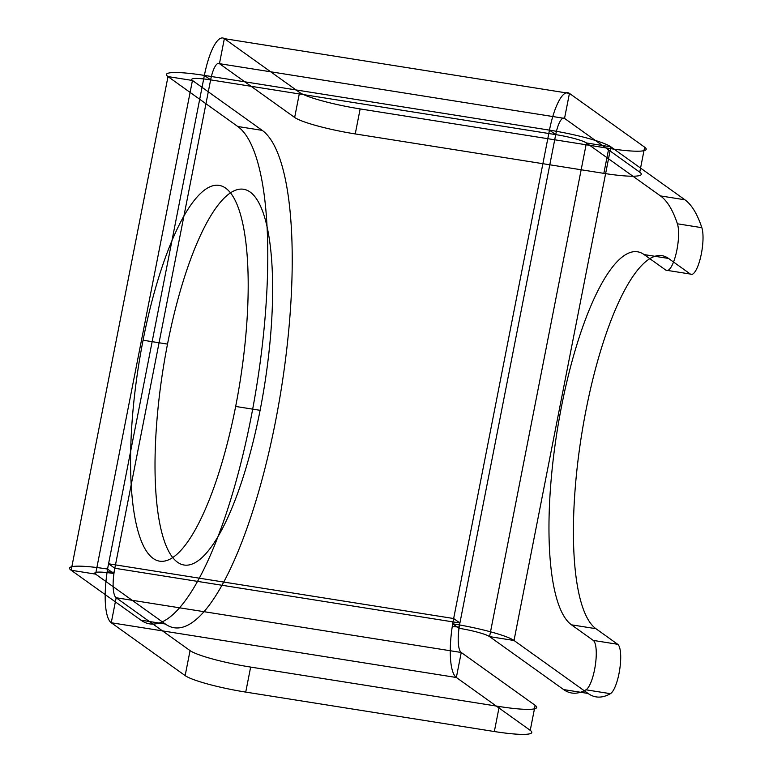 <?xml version="1.0" encoding="UTF-8"?>
<svg xmlns="http://www.w3.org/2000/svg" width="773" height="773" viewBox="0 0 773 773"><rect width="100%" height="100%" fill="white"/><g stroke="black" fill="none" stroke-linecap="round" stroke-linejoin="round"><path stroke-width="0.58" stroke-dasharray="3.87 2.9" d=""/><path stroke-width="1.16" d="M262.231 130.386A253.641 68.488 99 0 1 275.526 421.353A253.641 68.488 99 0 1 165.383 624.033L95.591 574.126L192.448 80.469L262.231 130.386L237.784 126.501A253.641 68.488 99 0 1 251.08 417.478A253.641 68.488 99 0 1 140.937 620.159L71.155 570.252L168.002 76.595L192.448 80.469A25.702 3.314 11.1 0 1 210.633 79.88L114.819 568.261L459.906 622.999L555.719 134.608L210.633 79.88L204.381 75.406A51.405 6.619 11.1 0 0 168.002 76.595L237.784 126.501M167.519 344.101A190.235 51.366 99 0 1 268.405 233.446A190.235 51.366 99 0 1 205.492 554.077A190.235 51.366 99 0 1 167.519 344.101L143.073 340.226A190.235 51.366 99 0 1 243.959 229.571A190.235 51.366 99 0 1 181.056 550.202A190.235 51.366 99 0 1 143.073 340.226M113.786 573.527L114.819 568.261L108.558 563.788L453.654 618.526L549.468 130.135L204.381 75.406L107.534 569.054L113.786 573.527A25.702 3.314 11.1 0 0 95.591 574.126L71.155 570.252A51.405 6.619 11.1 0 1 107.534 569.054M644.653 147.179L639.754 172.195L564.532 118.395L219.445 63.666L294.658 117.457L299.566 92.441A50.728 6.532 11.1 0 0 360.15 108.925L608.757 148.358A50.728 6.532 11.1 0 0 644.653 147.179L569.44 93.388L224.354 38.65L299.566 92.441M360.15 108.925L355.242 133.932L603.848 173.365L608.757 148.358M204.381 75.406A45.994 12.416 -81 0 1 224.354 38.65L219.445 63.666A20.291 5.479 -81 0 0 210.633 79.88M684.907 199.792A236.731 63.917 99 0 1 701.845 227.677A25.364 6.851 99 0 1 700.425 257.989A25.364 6.851 99 0 1 690.347 274.048L668.539 258.453A190.235 51.366 -81 0 0 585.934 410.473A190.235 51.366 -81 0 0 595.906 628.691L617.704 644.295A25.364 6.851 99 0 1 619.782 669.051A25.364 6.851 99 0 1 610.419 693.681A236.731 63.917 99 0 1 588.05 693.449L514.016 640.488L610.863 146.841L684.907 199.792L660.461 195.917A236.731 63.917 99 0 1 677.409 223.793A25.364 6.851 99 0 1 675.989 254.114A25.364 6.851 99 0 1 665.901 270.173L644.093 254.578A190.235 51.366 -81 0 0 561.488 406.588A190.235 51.366 -81 0 0 571.46 624.816L593.268 640.411A25.364 6.851 99 0 1 595.345 665.167A25.364 6.851 99 0 1 585.973 689.806A236.731 63.917 99 0 1 563.614 689.574L489.57 636.614L586.417 142.966L660.461 195.917M452.62 623.792L453.654 618.526L459.906 622.999L458.872 628.265L452.62 623.792A51.405 6.619 11.1 0 1 514.016 640.488L489.57 636.614A25.702 3.314 11.1 0 0 458.872 628.265M701.845 227.677L677.409 223.793M690.347 274.048L665.901 270.173M668.539 258.453L644.093 254.578M595.906 628.691L571.46 624.816M617.704 644.295L593.268 640.411M610.419 693.681L585.973 689.806M588.05 693.449L563.614 689.574M549.468 130.135A51.405 6.619 11.1 0 1 610.863 146.841L586.417 142.966A25.702 3.314 11.1 0 0 555.719 134.608L549.468 130.135A45.994 12.416 -81 0 1 569.44 93.388L564.532 118.395A20.291 5.479 -81 0 0 555.719 134.608M459.201 627.029A25.702 6.938 99 0 0 461.249 652.48L535.148 705.334L530.239 730.35L456.35 677.496L461.249 652.48L116.163 597.751A25.702 6.938 99 0 1 114.114 572.3L107.157 571.856A51.405 13.875 99 0 0 111.254 622.758L116.163 597.751L190.061 650.605L185.153 675.612L111.254 622.758L456.35 677.496A51.405 13.875 99 0 1 452.253 626.594L459.201 627.029A25.702 6.938 99 0 1 459.906 622.999M190.061 650.605A50.728 6.532 11.1 0 0 250.645 667.08L499.252 706.512L494.343 731.529L245.737 692.096A50.728 6.532 -168.9 0 1 185.153 675.612M250.645 667.08L245.737 692.096M165.383 624.033L140.937 620.159M260.095 410.318L235.649 406.443M355.242 133.932A50.728 6.532 -168.9 0 1 294.658 117.457M639.754 172.195A50.728 6.532 -168.9 0 1 603.848 173.365M452.253 626.594A51.405 13.875 99 0 1 453.654 618.526M107.157 571.856A51.405 13.875 99 0 1 108.558 563.788M530.239 730.35A50.728 6.532 -168.9 0 1 494.343 731.529M114.114 572.3A25.702 6.938 99 0 1 114.819 568.261M499.252 706.512A50.728 6.532 11.1 0 0 535.148 705.334"/></g></svg>
